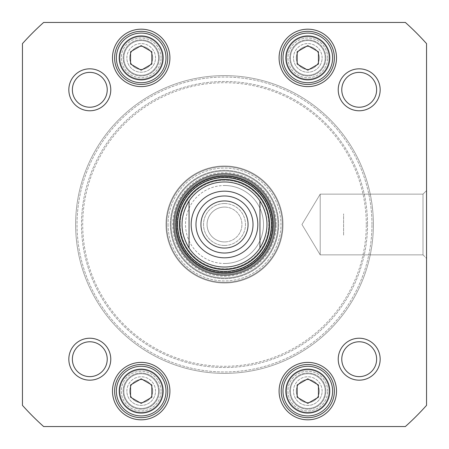 <?xml version="1.0" encoding="UTF-8"?>
<svg xmlns="http://www.w3.org/2000/svg" width="449" height="449" viewBox="0 0 449 449"><rect width="100%" height="100%" fill="white"/><g stroke="black" fill="none" stroke-linecap="round" stroke-linejoin="round"><path stroke-width="0.34" stroke-dasharray="2.25 1.68" d="M371.963 224.5A147.463 147.463 0 0 0 150.769 96.793A147.463 147.463 0 0 0 150.769 352.207A147.463 147.463 0 0 0 371.963 224.5A147.463 147.463 0 0 1 150.769 352.207A147.463 147.463 0 0 1 150.769 96.793A147.463 147.463 0 0 1 371.963 224.5M373.377 224.5A148.877 148.877 0 0 1 150.061 353.43A148.877 148.877 0 0 1 150.061 95.57A148.877 148.877 0 0 1 373.377 224.5A148.877 148.877 0 0 0 150.061 95.57A148.877 148.877 0 0 0 150.061 353.43A148.877 148.877 0 0 0 373.377 224.5M367.518 224.5A143.018 143.018 0 0 1 152.991 348.357A143.018 143.018 0 0 1 152.991 100.643A143.018 143.018 0 0 1 367.518 224.5A143.018 143.018 0 0 0 152.991 100.643A143.018 143.018 0 0 0 152.991 348.357A143.018 143.018 0 0 0 367.518 224.5M366.289 224.5A141.789 141.789 0 0 0 153.603 101.704A141.789 141.789 0 0 0 153.603 347.296A141.789 141.789 0 0 0 366.289 224.5A141.789 141.789 0 0 1 153.603 347.296A141.789 141.789 0 0 1 153.603 101.704A141.789 141.789 0 0 1 366.289 224.5M224.5 181.963A42.537 42.537 0 0 1 261.34 245.766A42.537 42.537 0 0 1 187.66 245.766A42.537 42.537 0 0 1 224.5 181.963M224.5 248.061A23.561 23.561 0 0 0 244.907 212.719A23.561 23.561 0 0 0 204.093 212.719A23.561 23.561 0 0 0 224.5 248.061M224.5 207.073A17.427 17.427 0 0 0 209.408 233.216A17.427 17.427 0 0 0 239.592 233.216A17.427 17.427 0 0 0 224.5 207.073A17.427 17.427 0 0 1 239.592 233.216A17.427 17.427 0 0 1 209.408 233.216A17.427 17.427 0 0 1 224.5 207.073M224.5 203.526A20.974 20.974 0 0 1 242.662 234.99A20.974 20.974 0 0 1 206.338 234.99A20.974 20.974 0 0 1 224.5 203.526M224.5 185.51A38.99 38.99 0 0 1 258.27 243.998A38.99 38.99 0 0 1 190.73 243.998A38.99 38.99 0 0 1 224.5 185.51M343.603 235.136L343.603 213.864L343.603 235.136M426.55 43.643A271.174 271.174 0 0 0 405.357 22.45L43.643 22.45A271.174 271.174 0 0 0 22.45 43.643L22.45 405.357A271.174 271.174 0 0 0 43.643 426.55L405.357 426.55A271.174 271.174 0 0 0 426.55 405.357L426.55 43.643A271.174 271.174 0 0 0 405.357 22.45L43.643 22.45A271.174 271.174 0 0 0 22.45 43.643L22.45 405.357A271.174 271.174 0 0 0 43.643 426.55L405.357 426.55A271.174 271.174 0 0 0 426.55 405.357L426.55 43.643L426.55 405.357A271.174 271.174 0 0 1 405.357 426.55L43.643 426.55A271.174 271.174 0 0 1 22.45 405.357L22.45 43.643A271.174 271.174 0 0 1 43.643 22.45L405.357 22.45A271.174 271.174 0 0 1 426.55 43.643M380.174 89.8A20.974 20.974 0 0 1 348.71 107.962A20.974 20.974 0 0 1 348.71 71.638A20.974 20.974 0 0 1 380.174 89.8A20.974 20.974 0 0 0 348.71 71.638A20.974 20.974 0 0 0 348.71 107.962A20.974 20.974 0 0 0 380.174 89.8M110.774 359.2A20.974 20.974 0 0 1 79.31 377.362A20.974 20.974 0 0 1 79.31 341.038A20.974 20.974 0 0 1 110.774 359.2A20.974 20.974 0 0 0 79.31 341.038A20.974 20.974 0 0 0 79.31 377.362A20.974 20.974 0 0 0 110.774 359.2M380.174 359.2A20.974 20.974 0 0 1 348.71 377.362A20.974 20.974 0 0 1 348.71 341.038A20.974 20.974 0 0 1 380.174 359.2A20.974 20.974 0 0 0 348.71 341.038A20.974 20.974 0 0 0 348.71 377.362A20.974 20.974 0 0 0 380.174 359.2M110.774 89.8A20.974 20.974 0 0 1 79.31 107.962A20.974 20.974 0 0 1 79.31 71.638A20.974 20.974 0 0 1 110.774 89.8A20.974 20.974 0 0 0 79.31 71.638A20.974 20.974 0 0 0 79.31 107.962A20.974 20.974 0 0 0 110.774 89.8M332.614 391.101A24.813 24.813 0 0 1 295.397 412.592A24.813 24.813 0 0 1 295.397 369.611A24.813 24.813 0 0 1 332.614 391.101A24.813 24.813 0 0 1 295.397 412.592A24.813 24.813 0 0 1 295.397 369.611A24.813 24.813 0 0 1 332.614 391.101A24.813 24.813 0 0 0 295.397 369.611A24.813 24.813 0 0 0 295.397 412.592A24.813 24.813 0 0 0 332.614 391.101M307.801 378.821L297.165 384.961L297.165 397.242L307.801 403.382L318.436 397.242L318.436 384.961L307.801 378.821L297.165 384.961L297.165 397.242L307.801 403.382L318.436 397.242L318.436 384.961L307.801 378.821L318.436 384.961L318.436 397.242L307.801 403.382L297.165 397.242L297.165 384.961L307.801 378.821M332.614 57.899A24.813 24.813 0 0 1 295.397 79.389A24.813 24.813 0 0 1 295.397 36.408A24.813 24.813 0 0 1 332.614 57.899A24.813 24.813 0 0 1 295.397 79.389A24.813 24.813 0 0 1 295.397 36.408A24.813 24.813 0 0 1 332.614 57.899A24.813 24.813 0 0 0 295.397 36.408A24.813 24.813 0 0 0 295.397 79.389A24.813 24.813 0 0 0 332.614 57.899M307.801 45.618L297.165 51.758L297.165 64.039L307.801 70.179L318.436 64.039L318.436 51.758L307.801 45.618L297.165 51.758L297.165 64.039L307.801 70.179L318.436 64.039L318.436 51.758L307.801 45.618L318.436 51.758L318.436 64.039L307.801 70.179L297.165 64.039L297.165 51.758L307.801 45.618M166.012 57.899A24.813 24.813 0 0 1 128.79 79.389A24.813 24.813 0 0 1 128.79 36.408A24.813 24.813 0 0 1 166.012 57.899A24.813 24.813 0 0 1 128.79 79.389A24.813 24.813 0 0 1 128.79 36.408A24.813 24.813 0 0 1 166.012 57.899A24.813 24.813 0 0 0 128.79 36.408A24.813 24.813 0 0 0 128.79 79.389A24.813 24.813 0 0 0 166.012 57.899M141.199 45.618L130.564 51.758L130.564 64.039L141.199 70.179L151.835 64.039L151.835 51.758L141.199 45.618L130.564 51.758L130.564 64.039L141.199 70.179L151.835 64.039L151.835 51.758L141.199 45.618L151.835 51.758L151.835 64.039L141.199 70.179L130.564 64.039L130.564 51.758L141.199 45.618M166.012 391.101A24.813 24.813 0 0 1 128.79 412.592A24.813 24.813 0 0 1 128.79 369.611A24.813 24.813 0 0 1 166.012 391.101A24.813 24.813 0 0 1 128.79 412.592A24.813 24.813 0 0 1 128.79 369.611A24.813 24.813 0 0 1 166.012 391.101A24.813 24.813 0 0 0 128.79 369.611A24.813 24.813 0 0 0 128.79 412.592A24.813 24.813 0 0 0 166.012 391.101M141.199 378.821L130.564 384.961L130.564 397.242L141.199 403.382L151.835 397.242L151.835 384.961L141.199 378.821L130.564 384.961L130.564 397.242L141.199 403.382L151.835 397.242L151.835 384.961L141.199 378.821L151.835 384.961L151.835 397.242L141.199 403.382L130.564 397.242L130.564 384.961L141.199 378.821M423.003 254.864L423.003 194.136L423.003 254.864L426.55 258.411L426.55 190.589L426.55 258.411L426.55 190.589L426.55 258.411L423.003 254.864L423.003 194.136L423.003 254.864L320.21 254.864L320.21 194.136L320.21 254.864L320.21 194.136L320.21 254.864L423.003 254.864M301.964 224.5L320.21 254.864L301.964 224.5L320.21 194.136L423.003 194.136L426.55 190.589L423.003 194.136L320.21 194.136L301.964 224.5M107.227 89.8A17.427 17.427 0 0 0 89.8 72.373A17.427 17.427 0 0 0 72.373 89.8A17.427 17.427 0 0 0 89.8 107.227A17.427 17.427 0 0 0 107.227 89.8A17.427 17.427 0 0 1 89.8 107.227A17.427 17.427 0 0 1 72.373 89.8A17.427 17.427 0 0 1 89.8 72.373A17.427 17.427 0 0 1 107.227 89.8M376.627 89.8A17.427 17.427 0 0 0 359.2 72.373A17.427 17.427 0 0 0 341.773 89.8A17.427 17.427 0 0 0 359.2 107.227A17.427 17.427 0 0 0 376.627 89.8A17.427 17.427 0 0 1 359.2 107.227A17.427 17.427 0 0 1 341.773 89.8A17.427 17.427 0 0 1 359.2 72.373A17.427 17.427 0 0 1 376.627 89.8M376.627 359.2A17.427 17.427 0 0 0 359.2 341.773A17.427 17.427 0 0 0 341.773 359.2A17.427 17.427 0 0 0 359.2 376.627A17.427 17.427 0 0 0 376.627 359.2A17.427 17.427 0 0 1 359.2 376.627A17.427 17.427 0 0 1 341.773 359.2A17.427 17.427 0 0 1 359.2 341.773A17.427 17.427 0 0 1 376.627 359.2M107.227 359.2A17.427 17.427 0 0 0 89.8 341.773A17.427 17.427 0 0 0 72.373 359.2A17.427 17.427 0 0 0 89.8 376.627A17.427 17.427 0 0 0 107.227 359.2A17.427 17.427 0 0 1 89.8 376.627A17.427 17.427 0 0 1 72.373 359.2A17.427 17.427 0 0 1 89.8 341.773A17.427 17.427 0 0 1 107.227 359.2M281.214 391.101A26.586 26.586 0 0 0 321.097 414.124A26.586 26.586 0 0 0 321.097 368.079A26.586 26.586 0 0 0 281.214 391.101A26.586 26.586 0 0 1 321.097 368.079A26.586 26.586 0 0 1 321.097 414.124A26.586 26.586 0 0 1 281.214 391.101A26.586 26.586 0 0 0 321.097 414.124A26.586 26.586 0 0 0 321.097 368.079A26.586 26.586 0 0 0 281.214 391.101M114.613 391.101A26.586 26.586 0 0 0 154.49 414.124A26.586 26.586 0 0 0 154.49 368.079A26.586 26.586 0 0 0 114.613 391.101A26.586 26.586 0 0 1 154.49 368.079A26.586 26.586 0 0 1 154.49 414.124A26.586 26.586 0 0 1 114.613 391.101A26.586 26.586 0 0 0 154.49 414.124A26.586 26.586 0 0 0 154.49 368.079A26.586 26.586 0 0 0 114.613 391.101M281.214 57.899A26.586 26.586 0 0 0 321.097 80.921A26.586 26.586 0 0 0 321.097 34.876A26.586 26.586 0 0 0 281.214 57.899A26.586 26.586 0 0 1 321.097 34.876A26.586 26.586 0 0 1 321.097 80.921A26.586 26.586 0 0 1 281.214 57.899A26.586 26.586 0 0 0 321.097 80.921A26.586 26.586 0 0 0 321.097 34.876A26.586 26.586 0 0 0 281.214 57.899M114.613 57.899A26.586 26.586 0 0 0 154.49 80.921A26.586 26.586 0 0 0 154.49 34.876A26.586 26.586 0 0 0 114.613 57.899A26.586 26.586 0 0 1 154.49 34.876A26.586 26.586 0 0 1 154.49 80.921A26.586 26.586 0 0 1 114.613 57.899A26.586 26.586 0 0 0 154.49 80.921A26.586 26.586 0 0 0 154.49 34.876A26.586 26.586 0 0 0 114.613 57.899M273.065 224.5A48.565 48.565 0 0 0 200.22 182.446A48.565 48.565 0 0 0 200.22 266.554A48.565 48.565 0 0 0 273.065 224.5A48.565 48.565 0 0 0 200.22 182.446A48.565 48.565 0 0 0 200.22 266.554A48.565 48.565 0 0 0 273.065 224.5A48.565 48.565 0 0 1 200.22 266.554A48.565 48.565 0 0 1 200.22 182.446A48.565 48.565 0 0 1 273.065 224.5M181.963 224.5A42.537 42.537 0 0 0 189.051 248.011L189.051 200.989A42.537 42.537 0 0 0 245.766 261.34A42.537 42.537 0 0 0 245.766 187.66A42.537 42.537 0 0 0 181.963 224.5A42.537 42.537 0 0 1 245.766 187.66A42.537 42.537 0 0 1 245.766 261.34A42.537 42.537 0 0 1 181.963 224.5A42.537 42.537 0 0 1 245.766 187.66A42.537 42.537 0 0 1 245.766 261.34A42.537 42.537 0 0 1 181.963 224.5M259.949 248.011A42.537 42.537 0 0 0 259.949 200.989L259.949 248.011C269.321 232.335 269.321 216.665 259.949 200.989A42.537 42.537 0 0 0 189.051 200.989C179.679 216.665 179.679 232.335 189.051 248.011A42.537 42.537 0 0 0 224.5 267.037A42.537 42.537 0 0 0 261.34 203.234A42.537 42.537 0 0 0 187.66 203.234A42.537 42.537 0 0 0 224.5 267.037A42.537 42.537 0 0 0 259.949 248.011L259.949 200.989A42.537 42.537 0 0 0 189.051 200.989L189.051 248.011A42.537 42.537 0 0 0 259.949 248.011M180.049 224.5A44.451 44.451 0 0 0 246.726 262.996A44.451 44.451 0 0 0 246.726 186.004A44.451 44.451 0 0 0 180.049 224.5A44.451 44.451 0 0 0 246.726 262.996A44.451 44.451 0 0 0 246.726 186.004A44.451 44.451 0 0 0 180.049 224.5A44.451 44.451 0 0 1 246.726 186.004A44.451 44.451 0 0 1 246.726 262.996A44.451 44.451 0 0 1 180.049 224.5A44.451 44.451 0 0 1 246.726 186.004A44.451 44.451 0 0 1 246.726 262.996A44.451 44.451 0 0 1 180.049 224.5M180.217 224.5A44.283 44.283 0 0 0 246.641 262.85A44.283 44.283 0 0 0 246.641 186.15A44.283 44.283 0 0 0 180.217 224.5A44.283 44.283 0 0 1 246.641 186.15A44.283 44.283 0 0 1 246.641 262.85A44.283 44.283 0 0 1 180.217 224.5M325.171 57.899A17.371 17.371 0 0 0 299.118 42.857A17.371 17.371 0 0 0 299.118 72.94A17.371 17.371 0 0 0 325.171 57.899A17.371 17.371 0 0 1 299.118 72.94A17.371 17.371 0 0 1 299.118 42.857A17.371 17.371 0 0 1 325.171 57.899A17.371 17.371 0 0 1 299.118 72.94A17.371 17.371 0 0 1 299.118 42.857A17.371 17.371 0 0 1 325.171 57.899A17.371 17.371 0 0 0 299.118 42.857A17.371 17.371 0 0 0 299.118 72.94A17.371 17.371 0 0 0 325.171 57.899M325.879 57.899A18.078 18.078 0 0 0 298.765 42.24A18.078 18.078 0 0 0 298.765 73.552A18.078 18.078 0 0 0 325.879 57.899A18.078 18.078 0 0 1 298.765 73.552A18.078 18.078 0 0 1 298.765 42.24A18.078 18.078 0 0 1 325.879 57.899M158.57 391.101A17.371 17.371 0 0 0 132.517 376.06A17.371 17.371 0 0 0 132.517 406.143A17.371 17.371 0 0 0 158.57 391.101A17.371 17.371 0 0 1 132.517 406.143A17.371 17.371 0 0 1 132.517 376.06A17.371 17.371 0 0 1 158.57 391.101A17.371 17.371 0 0 0 132.517 376.06A17.371 17.371 0 0 0 132.517 406.143A17.371 17.371 0 0 0 158.57 391.101A17.371 17.371 0 0 1 132.517 406.143A17.371 17.371 0 0 1 132.517 376.06A17.371 17.371 0 0 1 158.57 391.101M159.277 391.101A18.078 18.078 0 0 0 132.158 375.448A18.078 18.078 0 0 0 132.158 406.76A18.078 18.078 0 0 0 159.277 391.101A18.078 18.078 0 0 1 132.158 406.76A18.078 18.078 0 0 1 132.158 375.448A18.078 18.078 0 0 1 159.277 391.101M158.57 57.899A17.371 17.371 0 0 1 132.517 72.94A17.371 17.371 0 0 1 132.517 42.857A17.371 17.371 0 0 1 158.57 57.899A17.371 17.371 0 0 0 132.517 42.857A17.371 17.371 0 0 0 132.517 72.94A17.371 17.371 0 0 0 158.57 57.899A17.371 17.371 0 0 1 132.517 72.94A17.371 17.371 0 0 1 132.517 42.857A17.371 17.371 0 0 1 158.57 57.899A17.371 17.371 0 0 0 132.517 42.857A17.371 17.371 0 0 0 132.517 72.94A17.371 17.371 0 0 0 158.57 57.899M159.277 57.899A18.078 18.078 0 0 0 132.158 42.24A18.078 18.078 0 0 0 132.158 73.552A18.078 18.078 0 0 0 159.277 57.899A18.078 18.078 0 0 1 132.158 73.552A18.078 18.078 0 0 1 132.158 42.24A18.078 18.078 0 0 1 159.277 57.899M325.171 391.101A17.371 17.371 0 0 0 299.118 376.06A17.371 17.371 0 0 0 299.118 406.143A17.371 17.371 0 0 0 325.171 391.101A17.371 17.371 0 0 1 299.118 406.143A17.371 17.371 0 0 1 299.118 376.06A17.371 17.371 0 0 1 325.171 391.101A17.371 17.371 0 0 1 299.118 406.143A17.371 17.371 0 0 1 299.118 376.06A17.371 17.371 0 0 1 325.171 391.101A17.371 17.371 0 0 0 299.118 376.06A17.371 17.371 0 0 0 299.118 406.143A17.371 17.371 0 0 0 325.171 391.101M325.879 391.101A18.078 18.078 0 0 0 298.765 375.448A18.078 18.078 0 0 0 298.765 406.76A18.078 18.078 0 0 0 325.879 391.101A18.078 18.078 0 0 1 298.765 406.76A18.078 18.078 0 0 1 298.765 375.448A18.078 18.078 0 0 1 325.879 391.101M274.126 224.5A49.626 49.626 0 0 1 224.5 274.126A49.626 49.626 0 0 1 174.874 224.5A49.626 49.626 0 0 1 224.5 174.874A49.626 49.626 0 0 1 274.126 224.5A49.626 49.626 0 0 1 199.687 267.475A49.626 49.626 0 0 1 199.687 181.525A49.626 49.626 0 0 1 274.126 224.5A49.626 49.626 0 0 0 224.5 174.874A49.626 49.626 0 0 0 174.874 224.5A49.626 49.626 0 0 0 224.5 274.126A49.626 49.626 0 0 0 274.126 224.5A49.626 49.626 0 0 0 199.687 181.525A49.626 49.626 0 0 0 199.687 267.475A49.626 49.626 0 0 0 274.126 224.5M177.175 224.5A47.325 47.325 0 0 0 248.162 265.482A47.325 47.325 0 0 0 248.162 183.518A47.325 47.325 0 0 0 177.175 224.5A47.325 47.325 0 0 1 248.162 183.518A47.325 47.325 0 0 1 248.162 265.482A47.325 47.325 0 0 1 177.175 224.5M166.012 224.5A58.488 58.488 0 0 0 253.747 275.153A58.488 58.488 0 0 0 253.747 173.847A58.488 58.488 0 0 0 166.012 224.5A58.488 58.488 0 0 1 253.747 173.847A58.488 58.488 0 0 1 253.747 275.153A58.488 58.488 0 0 1 166.012 224.5M170.317 224.5A54.183 54.183 0 0 0 251.592 271.421A54.183 54.183 0 0 0 251.592 177.579A54.183 54.183 0 0 0 170.317 224.5A54.183 54.183 0 0 1 251.592 177.579A54.183 54.183 0 0 1 251.592 271.421A54.183 54.183 0 0 1 170.317 224.5M168.066 224.5A56.434 56.434 0 0 0 252.714 273.374A56.434 56.434 0 0 0 252.714 175.626A56.434 56.434 0 0 0 168.066 224.5A56.434 56.434 0 0 1 252.714 175.626A56.434 56.434 0 0 1 252.714 273.374A56.434 56.434 0 0 1 168.066 224.5M166.652 224.5A57.848 57.848 0 0 0 253.427 274.597A57.848 57.848 0 0 0 253.427 174.403A57.848 57.848 0 0 0 166.652 224.5A57.848 57.848 0 0 0 253.427 274.597A57.848 57.848 0 0 0 253.427 174.403A57.848 57.848 0 0 0 166.652 224.5A57.848 57.848 0 0 1 253.427 174.403A57.848 57.848 0 0 1 253.427 274.597A57.848 57.848 0 0 1 166.652 224.5A57.848 57.848 0 0 1 253.427 174.403A57.848 57.848 0 0 1 253.427 274.597A57.848 57.848 0 0 1 166.652 224.5M282.988 224.5A58.488 58.488 0 0 0 195.253 173.847A58.488 58.488 0 0 0 195.253 275.153A58.488 58.488 0 0 0 282.988 224.5A58.488 58.488 0 0 0 195.253 173.847A58.488 58.488 0 0 0 195.253 275.153A58.488 58.488 0 0 0 282.988 224.5A58.488 58.488 0 0 1 195.253 275.153A58.488 58.488 0 0 1 195.253 173.847A58.488 58.488 0 0 1 282.988 224.5A58.488 58.488 0 0 1 195.253 275.153A58.488 58.488 0 0 1 195.253 173.847A58.488 58.488 0 0 1 282.988 224.5M276.253 224.5A51.753 51.753 0 0 0 198.621 179.679A51.753 51.753 0 0 0 198.621 269.321A51.753 51.753 0 0 0 276.253 224.5A51.753 51.753 0 0 1 198.621 269.321A51.753 51.753 0 0 1 198.621 179.679A51.753 51.753 0 0 1 276.253 224.5M296.312 391.101A11.494 11.494 0 0 0 313.548 401.052A11.494 11.494 0 0 0 313.548 381.15A11.494 11.494 0 0 0 296.312 391.101A11.494 11.494 0 0 1 313.548 381.15A11.494 11.494 0 0 1 313.548 401.052A11.494 11.494 0 0 1 296.312 391.101M293.472 391.101A14.329 14.329 0 0 1 314.968 378.692A14.329 14.329 0 0 1 314.968 403.511A14.329 14.329 0 0 1 293.472 391.101M327.652 391.101A19.851 19.851 0 0 0 297.878 373.91A19.851 19.851 0 0 0 297.878 408.293A19.851 19.851 0 0 0 327.652 391.101A19.851 19.851 0 0 1 297.878 408.293A19.851 19.851 0 0 1 297.878 373.91A19.851 19.851 0 0 1 327.652 391.101M319.295 391.101A11.494 11.494 0 0 1 302.054 401.052A11.494 11.494 0 0 1 302.054 381.15A11.494 11.494 0 0 1 319.295 391.101A11.494 11.494 0 0 0 302.054 381.15A11.494 11.494 0 0 0 302.054 401.052A11.494 11.494 0 0 0 319.295 391.101M322.129 391.101A14.329 14.329 0 0 0 300.639 378.692A14.329 14.329 0 0 0 300.639 403.511A14.329 14.329 0 0 0 322.129 391.101M329.072 391.101A21.266 21.266 0 0 1 297.165 409.522A21.266 21.266 0 0 1 297.165 372.681A21.266 21.266 0 0 1 329.072 391.101A21.266 21.266 0 0 0 297.165 372.681A21.266 21.266 0 0 0 297.165 409.522A21.266 21.266 0 0 0 329.072 391.101M296.312 57.899A11.494 11.494 0 0 0 313.548 67.85A11.494 11.494 0 0 0 313.548 47.948A11.494 11.494 0 0 0 296.312 57.899A11.494 11.494 0 0 1 313.548 47.948A11.494 11.494 0 0 1 313.548 67.85A11.494 11.494 0 0 1 296.312 57.899M293.472 57.899A14.329 14.329 0 0 1 314.968 45.489A14.329 14.329 0 0 1 314.968 70.308A14.329 14.329 0 0 1 293.472 57.899M327.652 57.899A19.851 19.851 0 0 0 297.878 40.707A19.851 19.851 0 0 0 297.878 75.09A19.851 19.851 0 0 0 327.652 57.899A19.851 19.851 0 0 1 297.878 75.09A19.851 19.851 0 0 1 297.878 40.707A19.851 19.851 0 0 1 327.652 57.899M319.295 57.899A11.494 11.494 0 0 1 302.054 67.85A11.494 11.494 0 0 1 302.054 47.948A11.494 11.494 0 0 1 319.295 57.899A11.494 11.494 0 0 0 302.054 47.948A11.494 11.494 0 0 0 302.054 67.85A11.494 11.494 0 0 0 319.295 57.899M322.129 57.899A14.329 14.329 0 0 0 300.639 45.489A14.329 14.329 0 0 0 300.639 70.308A14.329 14.329 0 0 0 322.129 57.899M329.072 57.899A21.266 21.266 0 0 1 297.165 76.319A21.266 21.266 0 0 1 297.165 39.478A21.266 21.266 0 0 1 329.072 57.899A21.266 21.266 0 0 0 297.165 39.478A21.266 21.266 0 0 0 297.165 76.319A21.266 21.266 0 0 0 329.072 57.899M129.705 391.101A11.494 11.494 0 0 0 146.946 401.052A11.494 11.494 0 0 0 146.946 381.15A11.494 11.494 0 0 0 129.705 391.101A11.494 11.494 0 0 1 146.946 381.15A11.494 11.494 0 0 1 146.946 401.052A11.494 11.494 0 0 1 129.705 391.101M126.871 391.101A14.329 14.329 0 0 1 148.361 378.692A14.329 14.329 0 0 1 148.361 403.511A14.329 14.329 0 0 1 126.871 391.101M161.051 391.101A19.851 19.851 0 0 0 131.271 373.91A19.851 19.851 0 0 0 131.271 408.293A19.851 19.851 0 0 0 161.051 391.101A19.851 19.851 0 0 1 131.271 408.293A19.851 19.851 0 0 1 131.271 373.91A19.851 19.851 0 0 1 161.051 391.101M152.688 391.101A11.494 11.494 0 0 1 135.452 401.052A11.494 11.494 0 0 1 135.452 381.15A11.494 11.494 0 0 1 152.688 391.101A11.494 11.494 0 0 0 135.452 381.15A11.494 11.494 0 0 0 135.452 401.052A11.494 11.494 0 0 0 152.688 391.101M155.528 391.101A14.329 14.329 0 0 0 134.032 378.692A14.329 14.329 0 0 0 134.032 403.511A14.329 14.329 0 0 0 155.528 391.101M162.465 391.101A21.266 21.266 0 0 1 130.564 409.522A21.266 21.266 0 0 1 130.564 372.681A21.266 21.266 0 0 1 162.465 391.101A21.266 21.266 0 0 0 130.564 372.681A21.266 21.266 0 0 0 130.564 409.522A21.266 21.266 0 0 0 162.465 391.101M129.705 57.899A11.494 11.494 0 0 0 146.946 67.85A11.494 11.494 0 0 0 146.946 47.948A11.494 11.494 0 0 0 129.705 57.899A11.494 11.494 0 0 1 146.946 47.948A11.494 11.494 0 0 1 146.946 67.85A11.494 11.494 0 0 1 129.705 57.899M126.871 57.899A14.329 14.329 0 0 1 148.361 45.489A14.329 14.329 0 0 1 148.361 70.308A14.329 14.329 0 0 1 126.871 57.899M161.051 57.899A19.851 19.851 0 0 0 131.271 40.707A19.851 19.851 0 0 0 131.271 75.09A19.851 19.851 0 0 0 161.051 57.899A19.851 19.851 0 0 1 131.271 75.09A19.851 19.851 0 0 1 131.271 40.707A19.851 19.851 0 0 1 161.051 57.899M152.688 57.899A11.494 11.494 0 0 1 135.452 67.85A11.494 11.494 0 0 1 135.452 47.948A11.494 11.494 0 0 1 152.688 57.899A11.494 11.494 0 0 0 135.452 47.948A11.494 11.494 0 0 0 135.452 67.85A11.494 11.494 0 0 0 152.688 57.899M155.528 57.899A14.329 14.329 0 0 0 134.032 45.489A14.329 14.329 0 0 0 134.032 70.308A14.329 14.329 0 0 0 155.528 57.899M162.465 57.899A21.266 21.266 0 0 1 130.564 76.319A21.266 21.266 0 0 1 130.564 39.478A21.266 21.266 0 0 1 162.465 57.899A21.266 21.266 0 0 0 130.564 39.478A21.266 21.266 0 0 0 130.564 76.319A21.266 21.266 0 0 0 162.465 57.899M68.826 89.8A20.974 20.974 0 0 1 100.29 71.638A20.974 20.974 0 0 1 100.29 107.962A20.974 20.974 0 0 1 68.826 89.8M338.226 359.2A20.974 20.974 0 0 1 369.69 341.038A20.974 20.974 0 0 1 369.69 377.362A20.974 20.974 0 0 1 338.226 359.2M279.087 57.899A28.714 28.714 0 0 1 322.158 33.03A28.714 28.714 0 0 1 322.158 82.762A28.714 28.714 0 0 1 279.087 57.899M279.087 391.101A28.714 28.714 0 0 1 322.158 366.238A28.714 28.714 0 0 1 322.158 415.97A28.714 28.714 0 0 1 279.087 391.101M275.192 224.5A50.692 50.692 0 0 1 199.154 268.401A50.692 50.692 0 0 1 199.154 180.599A50.692 50.692 0 0 1 275.192 224.5M112.486 391.101A28.714 28.714 0 0 1 155.556 366.238A28.714 28.714 0 0 1 155.556 415.97A28.714 28.714 0 0 1 112.486 391.101M112.486 57.899A28.714 28.714 0 0 1 155.556 33.03A28.714 28.714 0 0 1 155.556 82.762A28.714 28.714 0 0 1 112.486 57.899M68.826 359.2A20.974 20.974 0 0 1 100.29 341.038A20.974 20.974 0 0 1 100.29 377.362A20.974 20.974 0 0 1 68.826 359.2M338.226 89.8A20.974 20.974 0 0 1 369.69 71.638A20.974 20.974 0 0 1 369.69 107.962A20.974 20.974 0 0 1 338.226 89.8M72.373 359.2A17.427 17.427 0 0 0 98.516 374.292A17.427 17.427 0 0 0 98.516 344.108A17.427 17.427 0 0 0 72.373 359.2M341.773 359.2A17.427 17.427 0 0 0 367.916 374.292A17.427 17.427 0 0 0 367.916 344.108A17.427 17.427 0 0 0 341.773 359.2M341.773 89.8A17.427 17.427 0 0 0 367.916 104.892A17.427 17.427 0 0 0 367.916 74.708A17.427 17.427 0 0 0 341.773 89.8M72.373 89.8A17.427 17.427 0 0 0 98.516 104.892A17.427 17.427 0 0 0 98.516 74.708A17.427 17.427 0 0 0 72.373 89.8M179.46 224.5A45.04 45.04 0 0 1 247.017 185.493A45.04 45.04 0 0 1 247.017 263.507A45.04 45.04 0 0 1 179.46 224.5M224.5 200.939A23.561 23.561 0 0 0 204.093 236.281A23.561 23.561 0 0 0 244.907 236.281A23.561 23.561 0 0 0 224.5 200.939A23.561 23.561 0 0 1 244.907 236.281A23.561 23.561 0 0 1 204.093 236.281A23.561 23.561 0 0 1 224.5 200.939M224.5 195.977A28.523 28.523 0 0 1 249.201 238.761A28.523 28.523 0 0 1 199.799 238.761A28.523 28.523 0 0 1 224.5 195.977M224.5 241.927A17.427 17.427 0 0 1 209.408 215.784A17.427 17.427 0 0 1 239.592 215.784A17.427 17.427 0 0 1 224.5 241.927A17.427 17.427 0 0 0 239.592 215.784A17.427 17.427 0 0 0 209.408 215.784A17.427 17.427 0 0 0 224.5 241.927M224.5 245.474A20.974 20.974 0 0 0 242.662 214.01A20.974 20.974 0 0 0 206.338 214.01A20.974 20.974 0 0 0 224.5 245.474M224.5 263.49A38.99 38.99 0 0 0 258.27 205.002A38.99 38.99 0 0 0 190.73 205.002A38.99 38.99 0 0 0 224.5 263.49M171.03 224.5A53.47 53.47 0 0 0 251.238 270.809A53.47 53.47 0 0 0 251.238 178.191A53.47 53.47 0 0 0 171.03 224.5A53.47 53.47 0 0 1 251.238 178.191A53.47 53.47 0 0 1 251.238 270.809A53.47 53.47 0 0 1 171.03 224.5M174.992 224.5A49.508 49.508 0 0 0 249.251 267.374A49.508 49.508 0 0 0 249.251 181.626A49.508 49.508 0 0 0 174.992 224.5A49.508 49.508 0 0 1 249.251 181.626A49.508 49.508 0 0 1 249.251 267.374A49.508 49.508 0 0 1 174.992 224.5M329.779 391.101A21.979 21.979 0 0 0 296.811 372.069A21.979 21.979 0 0 0 296.811 410.133A21.979 21.979 0 0 0 329.779 391.101M329.779 57.899A21.979 21.979 0 0 0 296.811 38.867A21.979 21.979 0 0 0 296.811 76.931A21.979 21.979 0 0 0 329.779 57.899M163.178 57.899A21.979 21.979 0 0 0 130.21 38.867A21.979 21.979 0 0 0 130.21 76.931A21.979 21.979 0 0 0 163.178 57.899M163.178 391.101A21.979 21.979 0 0 0 130.21 372.069A21.979 21.979 0 0 0 130.21 410.133A21.979 21.979 0 0 0 163.178 391.101M176.249 224.5A48.251 48.251 0 0 1 248.623 182.715A48.251 48.251 0 0 1 248.623 266.285A48.251 48.251 0 0 1 176.249 224.5M177.647 224.5A46.853 46.853 0 0 1 247.927 183.922A46.853 46.853 0 0 1 247.927 265.078A46.853 46.853 0 0 1 177.647 224.5M224.5 257.821A33.321 33.321 0 0 0 253.354 207.842A33.321 33.321 0 0 0 195.646 207.842A33.321 33.321 0 0 0 224.5 257.821"/><path stroke-width="0.67" d="M259.949 200.989C269.321 216.665 269.321 232.335 259.949 248.011L259.949 200.989L259.949 248.011A42.537 42.537 0 0 1 189.051 248.011C179.679 232.335 179.679 216.665 189.051 200.989L189.051 248.011L189.051 200.989A42.537 42.537 0 0 1 259.949 200.989A42.537 42.537 0 0 0 189.051 200.989A42.537 42.537 0 0 1 259.949 200.989M224.5 248.061A23.561 23.561 0 0 1 204.093 212.719A23.561 23.561 0 0 1 244.907 212.719A23.561 23.561 0 0 1 224.5 248.061M224.5 253.023A28.523 28.523 0 0 0 249.201 210.239A28.523 28.523 0 0 0 199.799 210.239A28.523 28.523 0 0 0 224.5 253.023M318.436 51.758L318.436 64.039L307.801 70.179L297.165 64.039L297.165 51.758L307.801 45.618L318.436 51.758M318.436 384.961L318.436 397.242L307.801 403.382L297.165 397.242L297.165 384.961L307.801 378.821L318.436 384.961M151.835 384.961L151.835 397.242L141.199 403.382L130.564 397.242L130.564 384.961L141.199 378.821L151.835 384.961M151.835 51.758L151.835 64.039L141.199 70.179L130.564 64.039L130.564 51.758L141.199 45.618L151.835 51.758M426.55 405.357A271.174 271.174 0 0 1 405.357 426.55L43.643 426.55A271.174 271.174 0 0 1 22.45 405.357L22.45 43.643A271.174 271.174 0 0 1 43.643 22.45L405.357 22.45A271.174 271.174 0 0 1 426.55 43.643L426.55 405.357M68.826 359.2A20.974 20.974 0 0 0 100.29 377.362A20.974 20.974 0 0 0 100.29 341.038A20.974 20.974 0 0 0 68.826 359.2M338.226 89.8A20.974 20.974 0 0 0 369.69 107.962A20.974 20.974 0 0 0 369.69 71.638A20.974 20.974 0 0 0 338.226 89.8M279.087 391.101A28.714 28.714 0 0 0 322.158 415.97A28.714 28.714 0 0 0 322.158 366.238A28.714 28.714 0 0 0 279.087 391.101M279.087 57.899A28.714 28.714 0 0 0 322.158 82.762A28.714 28.714 0 0 0 322.158 33.03A28.714 28.714 0 0 0 279.087 57.899M275.192 224.5A50.692 50.692 0 0 0 199.154 180.599A50.692 50.692 0 0 0 199.154 268.401A50.692 50.692 0 0 0 275.192 224.5M112.486 57.899A28.714 28.714 0 0 0 155.556 82.762A28.714 28.714 0 0 0 155.556 33.03A28.714 28.714 0 0 0 112.486 57.899M112.486 391.101A28.714 28.714 0 0 0 155.556 415.97A28.714 28.714 0 0 0 155.556 366.238A28.714 28.714 0 0 0 112.486 391.101M68.826 89.8A20.974 20.974 0 0 0 100.29 107.962A20.974 20.974 0 0 0 100.29 71.638A20.974 20.974 0 0 0 68.826 89.8M338.226 359.2A20.974 20.974 0 0 0 369.69 377.362A20.974 20.974 0 0 0 369.69 341.038A20.974 20.974 0 0 0 338.226 359.2M332.614 391.101A24.813 24.813 0 0 0 295.397 369.611A24.813 24.813 0 0 0 295.397 412.592A24.813 24.813 0 0 0 332.614 391.101M332.614 57.899A24.813 24.813 0 0 0 295.397 36.408A24.813 24.813 0 0 0 295.397 79.389A24.813 24.813 0 0 0 332.614 57.899M166.012 57.899A24.813 24.813 0 0 0 128.79 36.408A24.813 24.813 0 0 0 128.79 79.389A24.813 24.813 0 0 0 166.012 57.899M166.012 391.101A24.813 24.813 0 0 0 128.79 369.611A24.813 24.813 0 0 0 128.79 412.592A24.813 24.813 0 0 0 166.012 391.101M72.373 89.8A17.427 17.427 0 0 1 98.516 74.708A17.427 17.427 0 0 1 98.516 104.892A17.427 17.427 0 0 1 72.373 89.8M341.773 89.8A17.427 17.427 0 0 1 367.916 74.708A17.427 17.427 0 0 1 367.916 104.892A17.427 17.427 0 0 1 341.773 89.8M341.773 359.2A17.427 17.427 0 0 1 367.916 344.108A17.427 17.427 0 0 1 367.916 374.292A17.427 17.427 0 0 1 341.773 359.2M72.373 359.2A17.427 17.427 0 0 1 98.516 344.108A17.427 17.427 0 0 1 98.516 374.292A17.427 17.427 0 0 1 72.373 359.2M281.214 391.101A26.586 26.586 0 0 1 321.097 368.079A26.586 26.586 0 0 1 321.097 414.124A26.586 26.586 0 0 1 281.214 391.101M114.613 391.101A26.586 26.586 0 0 1 154.49 368.079A26.586 26.586 0 0 1 154.49 414.124A26.586 26.586 0 0 1 114.613 391.101M281.214 57.899A26.586 26.586 0 0 1 321.097 34.876A26.586 26.586 0 0 1 321.097 80.921A26.586 26.586 0 0 1 281.214 57.899M114.613 57.899A26.586 26.586 0 0 1 154.49 34.876A26.586 26.586 0 0 1 154.49 80.921A26.586 26.586 0 0 1 114.613 57.899M273.065 224.5A48.565 48.565 0 0 1 200.22 266.554A48.565 48.565 0 0 1 200.22 182.446A48.565 48.565 0 0 1 273.065 224.5M179.46 224.5A45.04 45.04 0 0 0 247.017 263.507A45.04 45.04 0 0 0 247.017 185.493A45.04 45.04 0 0 0 179.46 224.5M189.051 248.011A42.537 42.537 0 0 0 259.949 248.011A42.537 42.537 0 0 1 189.051 248.011M224.5 191.179A33.321 33.321 0 0 1 253.354 241.158A33.321 33.321 0 0 1 195.646 241.158A33.321 33.321 0 0 1 224.5 191.179M329.779 57.899A21.979 21.979 0 0 1 296.811 76.931A21.979 21.979 0 0 1 296.811 38.867A21.979 21.979 0 0 1 329.779 57.899M329.779 391.101A21.979 21.979 0 0 1 296.811 410.133A21.979 21.979 0 0 1 296.811 372.069A21.979 21.979 0 0 1 329.779 391.101M163.178 391.101A21.979 21.979 0 0 1 130.21 410.133A21.979 21.979 0 0 1 130.21 372.069A21.979 21.979 0 0 1 163.178 391.101M163.178 57.899A21.979 21.979 0 0 1 130.21 76.931A21.979 21.979 0 0 1 130.21 38.867A21.979 21.979 0 0 1 163.178 57.899M176.249 224.5A48.251 48.251 0 0 0 248.623 266.285A48.251 48.251 0 0 0 248.623 182.715A48.251 48.251 0 0 0 176.249 224.5M177.647 224.5A46.853 46.853 0 0 0 247.927 265.078A46.853 46.853 0 0 0 247.927 183.922A46.853 46.853 0 0 0 177.647 224.5"/></g></svg>
